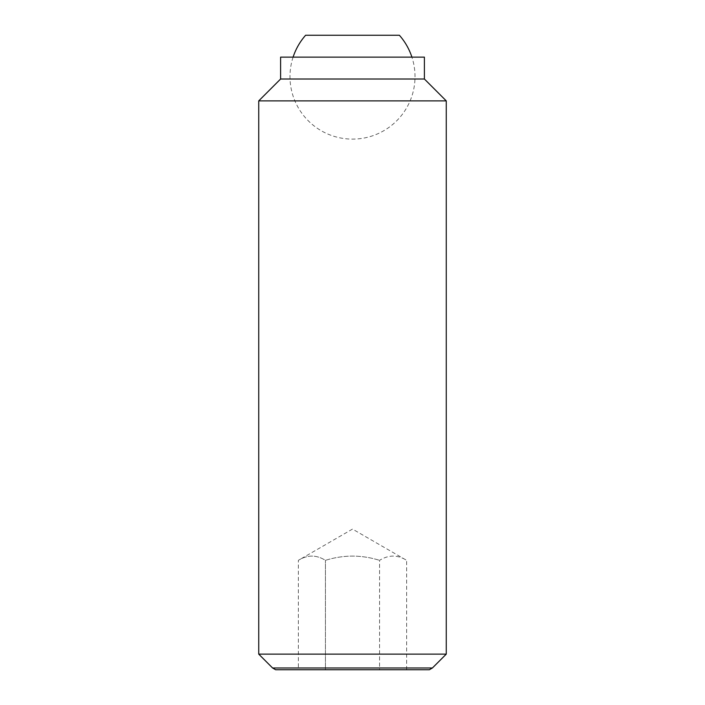 <?xml version="1.0" encoding="UTF-8"?>
<svg xmlns="http://www.w3.org/2000/svg" width="705" height="705" viewBox="0 0 705 705"><rect width="100%" height="100%" fill="white"/><g stroke="black" fill="none" stroke-linecap="round" stroke-linejoin="round"><path stroke-width="0.53" stroke-dasharray="3.52 2.64" d="M293.095 57.131A62.516 62.516 0 0 0 352.5 139.114A62.516 62.516 0 0 0 411.905 57.131M399.382 35.25L305.618 35.25M406.635 669.75L406.635 560.343C397.611 554.703 388.587 554.703 379.572 560.343L379.572 669.75L325.428 669.75L406.635 669.75L379.572 669.75L379.572 560.343C388.587 554.703 397.611 554.703 406.635 560.343L352.5 529.085L298.365 560.343C307.389 554.703 316.413 554.703 325.428 560.343C343.476 554.703 361.524 554.703 379.572 560.343C361.524 554.703 343.476 554.703 325.428 560.343C316.413 554.703 307.389 554.703 298.365 560.343L298.365 669.75L325.428 669.75L325.428 560.343L325.428 669.75L298.365 669.75M258.735 654.125L446.265 654.125M432.403 667.987L272.597 667.987M258.735 100.886L446.265 100.886M280.608 79.013L424.392 79.013M280.608 57.131L424.392 57.131M275.655 669.75L429.345 669.75"/><path stroke-width="1.06" d="M411.905 57.131A62.516 62.516 0 0 0 399.382 35.25L305.618 35.25A62.516 62.516 0 0 0 293.095 57.131M258.735 654.125L272.597 667.987L432.403 667.987L446.265 654.125L446.265 100.886L424.392 79.013L424.392 57.131L280.608 57.131L280.608 79.013L258.735 100.886L258.735 654.125L446.265 654.125M432.403 667.987L429.345 669.75L275.655 669.75L272.597 667.987M424.392 79.013L280.608 79.013M446.265 100.886L258.735 100.886"/></g></svg>
